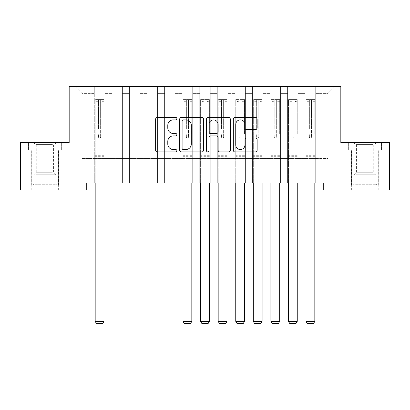 <?xml version="1.0" encoding="UTF-8"?>
<svg xmlns="http://www.w3.org/2000/svg" width="410" height="410" viewBox="0 0 410 410"><rect width="100%" height="100%" fill="white"/><g stroke="black" fill="none" stroke-linecap="round" stroke-linejoin="round"><path stroke-width="0.31" stroke-dasharray="2.05 1.54" d="M176.884 118.654A1.209 1.209 0 0 0 175.68 117.45L157.353 117.45A1.727 1.727 0 0 0 155.631 119.172L155.631 150.219A1.727 1.727 0 0 0 157.353 151.946L175.68 151.946A1.209 1.209 0 0 0 176.884 150.736A1.209 1.209 0 0 0 175.68 149.532L173.307 149.532A5.52 5.52 0 0 1 167.787 144.012L167.787 141.424A5.52 5.52 0 0 1 173.307 135.905L175.68 135.905A1.209 1.209 0 0 0 176.884 134.695A1.209 1.209 0 0 0 175.68 133.491L173.307 133.491A5.52 5.52 0 0 1 167.787 127.971L167.787 125.383A5.52 5.52 0 0 1 173.307 119.863L175.68 119.863A1.209 1.209 0 0 0 176.884 118.654M365.074 149.983L382.033 149.983L348.121 149.983L365.074 149.983L365.074 142.603L348.121 142.603L382.033 142.603L365.074 142.603L365.074 149.983L348.649 149.983L381.505 149.983L365.074 149.983L365.074 142.957L348.649 142.957L381.505 142.957L365.074 142.957L365.074 149.983M365.074 190.045L378.784 190.045L365.074 190.045M44.926 149.983L27.967 149.983L61.879 149.983L44.926 149.983L44.926 142.603L61.879 142.603L27.967 142.603L44.926 142.603L44.926 149.983L28.495 149.983L61.351 149.983L44.926 149.983L44.926 142.957L28.495 142.957L61.351 142.957L44.926 142.957L44.926 149.983M44.926 190.045L31.216 190.045L44.926 190.045M340.828 86.377L69.172 86.377L69.172 142.603L20.5 142.603L20.5 190.045L86.746 190.045L86.746 183.019L323.254 183.019L323.254 190.045L389.5 190.045L389.5 142.603L340.828 142.603L340.828 86.377M305.158 86.377L335.026 86.377L315.7 86.377L315.7 158.419L328 158.419L315.7 158.419L315.7 93.403L328 93.403L315.7 93.403L315.7 86.377L315.7 183.019L315.7 86.377L305.158 86.377L305.158 158.419L305.158 93.403L298.126 93.403L305.158 93.403L305.158 86.377L305.158 183.019L315.7 183.019L315.7 158.419L315.7 183.019L305.158 183.019L315.7 183.019L305.158 183.019L305.158 86.377M287.584 86.377L298.126 86.377L298.126 158.419L305.158 158.419L298.126 158.419L298.126 86.377L298.126 183.019L298.126 86.377L280.558 86.377L287.584 86.377L287.584 158.419L287.584 93.403L280.558 93.403L287.584 93.403L287.584 86.377L287.584 183.019L298.126 183.019L298.126 158.419L298.126 183.019L287.584 183.019L298.126 183.019L287.584 183.019L287.584 86.377M270.016 86.377L280.558 86.377L280.558 158.419L287.584 158.419L280.558 158.419L280.558 86.377L280.558 183.019L280.558 86.377L262.984 86.377L270.016 86.377L270.016 158.419L270.016 93.403L262.984 93.403L270.016 93.403L270.016 86.377L270.016 183.019L280.558 183.019L280.558 158.419L280.558 183.019L270.016 183.019L280.558 183.019L270.016 183.019L270.016 86.377M252.442 86.377L262.984 86.377L262.984 158.419L270.016 158.419L262.984 158.419L262.984 86.377L262.984 183.019L262.984 86.377L245.416 86.377L252.442 86.377L252.442 158.419L252.442 93.403L245.416 93.403L252.442 93.403L252.442 86.377L252.442 183.019L262.984 183.019L262.984 158.419L262.984 183.019L252.442 183.019L262.984 183.019L252.442 183.019L252.442 86.377M234.874 86.377L245.416 86.377L245.416 158.419L252.442 158.419L245.416 158.419L245.416 86.377L245.416 183.019L245.416 86.377L227.842 86.377L234.874 86.377L234.874 158.419L234.874 93.403L227.842 93.403L234.874 93.403L234.874 86.377L234.874 183.019L245.416 183.019L245.416 158.419L245.416 183.019L234.874 183.019L245.416 183.019L234.874 183.019L234.874 86.377M217.3 86.377L227.842 86.377L227.842 158.419L234.874 158.419L227.842 158.419L227.842 86.377L227.842 183.019L227.842 86.377L210.274 86.377L217.3 86.377L217.3 158.419L217.3 93.403L210.274 93.403L217.3 93.403L217.3 86.377L217.3 183.019L227.842 183.019L227.842 158.419L227.842 183.019L217.3 183.019L227.842 183.019L217.3 183.019L217.3 86.377M199.726 86.377L210.274 86.377L210.274 158.419L217.3 158.419L210.274 158.419L210.274 86.377L210.274 183.019L210.274 86.377L192.7 86.377L199.726 86.377L199.726 158.419L199.726 93.403L192.7 93.403L199.726 93.403L199.726 86.377L199.726 183.019L210.274 183.019L210.274 158.419L210.274 183.019L199.726 183.019L210.274 183.019L199.726 183.019L199.726 86.377M182.158 86.377L192.7 86.377L192.7 158.419L199.726 158.419L192.7 158.419L192.7 86.377L192.7 183.019L192.7 86.377L175.126 86.377L182.158 86.377L182.158 158.419L182.158 93.403L175.126 93.403L182.158 93.403L182.158 86.377L182.158 183.019L192.7 183.019L192.7 158.419L192.7 183.019L182.158 183.019L192.7 183.019L182.158 183.019L182.158 86.377M164.584 86.377L175.126 86.377L175.126 158.419L182.158 158.419L175.126 158.419L175.126 86.377L175.126 183.019L175.126 86.377L157.558 86.377L164.584 86.377L164.584 158.419L164.584 93.403L157.558 93.403L164.584 93.403L164.584 86.377L164.584 183.019L175.126 183.019L175.126 158.419L175.126 183.019L164.584 183.019L175.126 183.019L164.584 183.019L164.584 86.377M147.016 86.377L157.558 86.377L157.558 158.419L164.584 158.419L157.558 158.419L157.558 86.377L157.558 183.019L157.558 86.377L139.984 86.377L147.016 86.377L147.016 158.419L147.016 93.403L139.984 93.403L147.016 93.403L147.016 86.377L147.016 183.019L157.558 183.019L157.558 158.419L157.558 183.019L147.016 183.019L157.558 183.019L147.016 183.019L147.016 86.377M129.442 86.377L139.984 86.377L139.984 158.419L147.016 158.419L139.984 158.419L139.984 86.377L139.984 183.019L139.984 86.377L122.416 86.377L129.442 86.377L129.442 158.419L129.442 93.403L122.416 93.403L129.442 93.403L129.442 86.377L129.442 183.019L139.984 183.019L139.984 158.419L139.984 183.019L129.442 183.019L139.984 183.019L129.442 183.019L129.442 86.377M111.874 86.377L122.416 86.377L122.416 158.419L129.442 158.419L122.416 158.419L122.416 86.377L122.416 183.019L122.416 86.377L104.842 86.377L111.874 86.377L111.874 158.419L111.874 93.403L104.842 93.403L111.874 93.403L111.874 86.377L111.874 183.019L122.416 183.019L122.416 158.419L122.416 183.019L111.874 183.019L122.416 183.019L111.874 183.019L111.874 86.377M94.3 86.377L104.842 86.377L104.842 158.419L111.874 158.419L104.842 158.419L104.842 86.377L104.842 183.019L104.842 86.377L74.974 86.377L94.3 86.377L94.3 158.419L94.3 93.403L82 93.403L94.3 93.403L94.3 86.377L94.3 183.019L104.842 183.019L104.842 158.419L104.842 183.019L94.3 183.019L104.842 183.019L94.3 183.019L94.3 86.377M328 158.419L328 93.403L335.026 86.377L328 93.403L328 158.419M82 158.419L94.3 158.419L82 158.419L82 93.403L74.974 86.377L82 93.403L82 158.419M305.158 158.419L315.7 158.419L305.158 158.419L305.158 183.019L305.158 158.419M287.584 158.419L298.126 158.419L287.584 158.419L287.584 183.019L287.584 158.419M270.016 158.419L280.558 158.419L270.016 158.419L270.016 183.019L270.016 158.419M252.442 158.419L262.984 158.419L252.442 158.419L252.442 183.019L252.442 158.419M234.874 158.419L245.416 158.419L234.874 158.419L234.874 183.019L234.874 158.419M217.3 158.419L227.842 158.419L217.3 158.419L217.3 183.019L217.3 158.419M199.726 158.419L210.274 158.419L199.726 158.419L199.726 183.019L199.726 158.419M182.158 158.419L192.7 158.419L182.158 158.419L182.158 183.019L182.158 158.419M164.584 158.419L175.126 158.419L164.584 158.419L164.584 183.019L164.584 158.419M147.016 158.419L157.558 158.419L147.016 158.419L147.016 183.019L147.016 158.419M129.442 158.419L139.984 158.419L129.442 158.419L129.442 183.019L129.442 158.419M111.874 158.419L122.416 158.419L111.874 158.419L111.874 183.019L111.874 158.419M94.3 158.419L104.842 158.419L94.3 158.419L94.3 183.019L94.3 158.419M203.493 150.219L203.493 119.172A1.727 1.727 0 0 0 201.766 117.45L181.415 117.45A1.727 1.727 0 0 0 179.688 119.172L179.688 150.219A1.727 1.727 0 0 0 181.415 151.946L201.766 151.946A1.727 1.727 0 0 0 203.493 150.219M183.311 119.863A1.209 1.209 0 0 0 182.101 121.073L182.101 148.323A1.209 1.209 0 0 0 183.311 149.532L185.812 149.532A5.52 5.52 0 0 0 191.332 144.012L191.332 125.383A5.52 5.52 0 0 0 185.812 119.863L183.311 119.863M208.234 117.45L228.585 117.45A1.727 1.727 0 0 1 230.312 119.172L230.312 150.219A1.727 1.727 0 0 1 228.585 151.946L219.878 151.946A1.727 1.727 0 0 1 218.151 150.219L218.151 137.627A1.727 1.727 0 0 0 216.429 135.905L210.648 135.905A1.727 1.727 0 0 0 208.926 137.627L208.926 150.736A1.209 1.209 0 0 1 207.716 151.946A1.209 1.209 0 0 1 206.507 150.736L206.507 119.172A1.727 1.727 0 0 1 208.234 117.45M218.151 124.563A4.612 4.612 0 0 0 213.538 119.951A4.612 4.612 0 0 0 208.926 124.563L208.926 131.764A1.727 1.727 0 0 0 210.648 133.491L216.429 133.491A1.727 1.727 0 0 0 218.151 131.764L218.151 124.563M246.697 129.611L255.404 129.611A1.727 1.727 0 0 0 257.132 127.884L257.132 119.172A1.727 1.727 0 0 0 255.404 117.45L235.053 117.45A1.727 1.727 0 0 0 233.331 119.172L233.331 150.219A1.727 1.727 0 0 0 235.053 151.946L255.404 151.946A1.727 1.727 0 0 0 257.132 150.219L257.132 139.697A1.727 1.727 0 0 0 255.404 137.975L246.697 137.975A1.727 1.727 0 0 0 244.97 139.697L244.97 144.914A4.612 4.612 0 0 1 240.357 149.532A4.612 4.612 0 0 1 235.745 144.914L235.745 124.476A4.612 4.612 0 0 1 240.357 119.863A4.612 4.612 0 0 1 244.97 124.476L244.97 127.884A1.727 1.727 0 0 0 246.697 129.611M61.879 149.983L61.879 142.603L61.879 149.983M27.967 149.983L27.967 142.603L27.967 149.983M348.121 149.983L348.121 142.603L348.121 149.983M382.033 149.983L382.033 142.603L382.033 149.983M98.518 137.017A1.056 1.056 0.6 0 0 99.574 138.073A1.056 1.056 -179.4 0 1 98.518 137.017L98.518 134.167L98.518 137.017M103.92 99.589L102.208 99.589L102.208 101.875L103.966 101.875L103.966 99.589L95.176 99.589L95.176 321.343L103.966 321.343L103.966 183.019M95.176 99.589L95.176 183.019M103.966 101.875L103.966 134.167L100.624 134.167L100.624 137.017A1.056 1.056 -179.4 0 1 99.574 138.073A1.056 1.056 0.6 0 0 100.624 137.017L100.624 126.992L103.966 126.992M103.966 99.589L103.966 134.167L100.624 134.167L100.624 99.804L98.518 99.804L98.518 129.191L95.176 129.191M102.208 99.589L95.222 99.589M102.208 101.875L96.934 101.875L96.934 99.589M95.176 101.875L103.92 101.875M95.222 101.875L96.934 101.875M95.176 126.992L98.518 126.992L98.518 102.336C99.22 101.721 99.922 101.721 100.624 102.336L100.624 126.992M98.518 126.992L98.518 129.191M103.966 156.697L95.176 156.697M95.176 321.343L96.499 323.623L102.649 323.623L103.966 321.343M98.518 102.336L98.518 99.804M100.624 102.336L100.624 99.804M55.196 185.125L33.061 185.125L55.196 185.125M35.414 184.249L55.909 184.249L35.414 184.249M54.817 142.957L33.502 142.957L54.817 142.957M52.413 144.556L36.275 144.556L52.413 144.556M52.413 172.251L36.275 172.251L52.413 172.251M56.718 185.125L31.309 185.125L56.718 185.125M56.718 149.983L31.309 149.983L56.718 149.983M28.495 149.983L28.495 142.957L28.495 149.983M61.351 149.983L61.351 142.957L61.351 149.983M375.35 185.125L353.215 185.125L375.35 185.125M355.567 184.249L376.057 184.249L355.567 184.249M374.965 142.957L353.656 142.957L374.965 142.957M372.567 144.556L356.428 144.556L372.567 144.556M372.567 172.251L356.428 172.251L372.567 172.251M376.867 185.125L351.457 185.125L376.867 185.125M376.867 149.983L351.457 149.983L376.867 149.983M348.649 149.983L348.649 142.957L348.649 149.983M381.505 149.983L381.505 142.957L381.505 149.983M186.376 137.017A1.056 1.056 0.6 0 0 187.426 138.073A1.056 1.056 -179.4 0 1 186.376 137.017L186.376 134.167L186.376 137.017M191.777 99.589L190.066 99.589L190.066 101.875L191.824 101.875L191.824 99.589L183.034 99.589L183.034 321.343L191.824 321.343L191.824 183.019M183.034 99.589L183.034 183.019M191.824 101.875L191.824 134.167L188.482 134.167L188.482 137.017A1.056 1.056 -179.4 0 1 187.426 138.073A1.056 1.056 0.6 0 0 188.482 137.017L188.482 126.992L191.824 126.992M191.824 99.589L191.824 134.167L188.482 134.167L188.482 99.804L186.376 99.804L186.376 129.191L183.034 129.191M190.066 99.589L183.08 99.589M190.066 101.875L184.792 101.875L184.792 99.589M183.034 101.875L191.777 101.875M183.08 101.875L184.792 101.875M183.034 126.992L186.376 126.992L186.376 102.336C187.078 101.721 187.78 101.721 188.482 102.336L188.482 126.992M186.376 126.992L186.376 129.191M191.824 156.697L183.034 156.697M183.034 321.343L184.351 323.623L190.501 323.623L191.824 321.343M186.376 102.336L186.376 99.804M188.482 102.336L188.482 99.804M203.944 137.017A1.056 1.056 0.6 0 0 205 138.073A1.056 1.056 -179.4 0 1 203.944 137.017L203.944 134.167L203.944 137.017M209.351 99.589L207.634 99.589L207.634 101.875L209.392 101.875L209.392 99.589L200.608 99.589L200.608 321.343L209.392 321.343L209.392 183.019M200.608 99.589L200.608 183.019M209.392 101.875L209.392 134.167L206.056 134.167L206.056 137.017A1.056 1.056 -179.4 0 1 205 138.073A1.056 1.056 0.6 0 0 206.056 137.017L206.056 126.992L209.392 126.992M209.392 99.589L209.392 134.167L206.056 134.167L206.056 99.804L203.944 99.804L203.944 129.191L200.608 129.191M207.634 99.589L200.649 99.589M207.634 101.875L202.366 101.875L202.366 99.589M200.608 101.875L209.351 101.875M200.649 101.875L202.366 101.875M200.608 126.992L203.944 126.992L203.944 102.336C204.646 101.721 205.348 101.721 206.056 102.336L206.056 126.992M203.944 126.992L203.944 129.191M209.392 156.697L200.608 156.697M200.608 321.343L201.925 323.623L208.075 323.623L209.392 321.343M203.944 102.336L203.944 99.804M206.056 102.336L206.056 99.804M221.518 137.017A1.056 1.056 0.6 0 0 222.574 138.073A1.056 1.056 -179.4 0 1 221.518 137.017L221.518 134.167L221.518 137.017M226.92 99.589L225.208 99.589L225.208 101.875L226.966 101.875L226.966 99.589L218.176 99.589L218.176 321.343L226.966 321.343L226.966 183.019M218.176 99.589L218.176 183.019M226.966 101.875L226.966 134.167L223.624 134.167L223.624 137.017A1.056 1.056 -179.4 0 1 222.574 138.073A1.056 1.056 0.6 0 0 223.624 137.017L223.624 126.992L226.966 126.992M226.966 99.589L226.966 134.167L223.624 134.167L223.624 99.804L221.518 99.804L221.518 129.191L218.176 129.191M225.208 99.589L218.222 99.589M225.208 101.875L219.934 101.875L219.934 99.589M218.176 101.875L226.92 101.875M218.222 101.875L219.934 101.875M218.176 126.992L221.518 126.992L221.518 102.336C222.22 101.721 222.922 101.721 223.624 102.336L223.624 126.992M221.518 126.992L221.518 129.191M226.966 156.697L218.176 156.697M218.176 321.343L219.499 323.623L225.649 323.623L226.966 321.343M221.518 102.336L221.518 99.804M223.624 102.336L223.624 99.804M239.086 137.017A1.056 1.056 0.6 0 0 240.142 138.073A1.056 1.056 -179.4 0 1 239.086 137.017L239.086 134.167L239.086 137.017M244.493 99.589L242.776 99.589L242.776 101.875L244.534 101.875L244.534 99.589L235.75 99.589L235.75 321.343L244.534 321.343L244.534 183.019M235.75 99.589L235.75 183.019M244.534 101.875L244.534 134.167L241.198 134.167L241.198 137.017A1.056 1.056 -179.4 0 1 240.142 138.073A1.056 1.056 0.6 0 0 241.198 137.017L241.198 126.992L244.534 126.992M244.534 99.589L244.534 134.167L241.198 134.167L241.198 99.804L239.086 99.804L239.086 129.191L235.75 129.191M242.776 99.589L235.796 99.589M242.776 101.875L237.508 101.875L237.508 99.589M235.75 101.875L244.493 101.875M235.796 101.875L237.508 101.875M235.75 126.992L239.086 126.992L239.086 102.336C239.788 101.721 240.491 101.721 241.198 102.336L241.198 126.992M239.086 126.992L239.086 129.191M244.534 156.697L235.75 156.697M235.75 321.343L237.067 323.623L243.217 323.623L244.534 321.343M239.086 102.336L239.086 99.804M241.198 102.336L241.198 99.804M256.66 137.017A1.056 1.056 0.6 0 0 257.716 138.073A1.056 1.056 -179.4 0 1 256.66 137.017L256.66 134.167L256.66 137.017M262.062 99.589L260.35 99.589L260.35 101.875L262.108 101.875L262.108 99.589L253.324 99.589L253.324 321.343L262.108 321.343L262.108 183.019M253.324 99.589L253.324 183.019M262.108 101.875L262.108 134.167L258.766 134.167L258.766 137.017A1.056 1.056 -179.4 0 1 257.716 138.073A1.056 1.056 0.6 0 0 258.766 137.017L258.766 126.992L262.108 126.992M262.108 99.589L262.108 134.167L258.766 134.167L258.766 99.804L256.66 99.804L256.66 129.191L253.324 129.191M260.35 99.589L253.365 99.589M260.35 101.875L255.076 101.875L255.076 99.589M253.324 101.875L262.062 101.875M253.365 101.875L255.076 101.875M253.324 126.992L256.66 126.992L256.66 102.336C257.362 101.721 258.064 101.721 258.766 102.336L258.766 126.992M256.66 126.992L256.66 129.191M262.108 156.697L253.324 156.697M253.324 321.343L254.641 323.623L260.791 323.623L262.108 321.343M256.66 102.336L256.66 99.804M258.766 102.336L258.766 99.804M274.234 137.017A1.056 1.056 0.6 0 0 275.284 138.073A1.056 1.056 -179.4 0 1 274.234 137.017L274.234 134.167L274.234 137.017M279.635 99.589L277.924 99.589L277.924 101.875L279.676 101.875L279.676 99.589L270.892 99.589L270.892 321.343L279.676 321.343L279.676 183.019M270.892 99.589L270.892 183.019M279.676 101.875L279.676 134.167L276.34 134.167L276.34 137.017A1.056 1.056 -179.4 0 1 275.284 138.073A1.056 1.056 0.6 0 0 276.34 137.017L276.34 126.992L279.676 126.992M279.676 99.589L279.676 134.167L276.34 134.167L276.34 99.804L274.234 99.804L274.234 129.191L270.892 129.191M277.924 99.589L270.938 99.589M277.924 101.875L272.65 101.875L272.65 99.589M270.892 101.875L279.635 101.875M270.938 101.875L272.65 101.875M270.892 126.992L274.234 126.992L274.234 102.336C274.931 101.721 275.638 101.721 276.34 102.336L276.34 126.992M274.234 126.992L274.234 129.191M279.676 156.697L270.892 156.697M270.892 321.343L272.209 323.623L278.359 323.623L279.676 321.343M274.234 102.336L274.234 99.804M276.34 102.336L276.34 99.804M291.802 137.017A1.056 1.056 0.6 0 0 292.858 138.073A1.056 1.056 -179.4 0 1 291.802 137.017L291.802 134.167L291.802 137.017M297.204 99.589L295.492 99.589L295.492 101.875L297.25 101.875L297.25 99.589L288.466 99.589L288.466 321.343L297.25 321.343L297.25 183.019M288.466 99.589L288.466 183.019M297.25 101.875L297.25 134.167L293.914 134.167L293.914 137.017A1.056 1.056 -179.4 0 1 292.858 138.073A1.056 1.056 0.6 0 0 293.914 137.017L293.914 126.992L297.25 126.992M297.25 99.589L297.25 134.167L293.914 134.167L293.914 99.804L291.802 99.804L291.802 129.191L288.466 129.191M295.492 99.589L288.507 99.589M295.492 101.875L290.224 101.875L290.224 99.589M288.466 101.875L297.204 101.875M288.507 101.875L290.224 101.875M288.466 126.992L291.802 126.992L291.802 102.336C292.504 101.721 293.206 101.721 293.914 102.336L293.914 126.992M291.802 126.992L291.802 129.191M297.25 156.697L288.466 156.697M288.466 321.343L289.783 323.623L295.933 323.623L297.25 321.343M291.802 102.336L291.802 99.804M293.914 102.336L293.914 99.804M309.376 137.017A1.056 1.056 0.6 0 0 310.426 138.073A1.056 1.056 -179.4 0 1 309.376 137.017L309.376 134.167L309.376 137.017M314.777 99.589L313.066 99.589L313.066 101.875L314.824 101.875L314.824 99.589L306.034 99.589L306.034 321.343L314.824 321.343L314.824 183.019M306.034 99.589L306.034 183.019M314.824 101.875L314.824 134.167L311.482 134.167L311.482 137.017A1.056 1.056 -179.4 0 1 310.426 138.073A1.056 1.056 0.6 0 0 311.482 137.017L311.482 126.992L314.824 126.992M314.824 99.589L314.824 134.167L311.482 134.167L311.482 99.804L309.376 99.804L309.376 129.191L306.034 129.191M313.066 99.589L306.08 99.589M313.066 101.875L307.792 101.875L307.792 99.589M306.034 101.875L314.777 101.875M306.08 101.875L307.792 101.875M306.034 126.992L309.376 126.992L309.376 102.336C310.078 101.721 310.78 101.721 311.482 102.336L311.482 126.992M309.376 126.992L309.376 129.191M314.824 156.697L306.034 156.697M306.034 321.343L307.351 323.623L313.501 323.623L314.824 321.343M309.376 102.336L309.376 99.804M311.482 102.336L311.482 99.804M98.518 108.87L95.176 108.87M95.176 110.126L98.518 110.126M98.518 134.167L95.176 134.167L98.518 134.167M103.966 153.007L95.176 153.007M98.518 130.19L95.176 130.19M103.966 130.19L100.624 130.19M95.176 127.987L98.518 127.987M100.624 127.987L103.966 127.987M103.966 129.191L100.624 129.191M103.966 108.87L100.624 108.87M100.624 110.126L103.966 110.126M98.518 101.69L95.176 101.69M95.176 102.946L98.518 102.946M103.966 101.69L100.624 101.69M100.624 102.946L103.966 102.946M103.966 155.708L95.176 155.708M54.433 175.096L33.943 175.096L54.433 175.096M35.726 174.224L55.545 174.224L35.726 174.224M374.586 175.096L354.091 175.096L374.586 175.096M355.875 174.224L375.698 174.224L355.875 174.224M186.376 108.87L183.034 108.87M183.034 110.126L186.376 110.126M186.376 134.167L183.034 134.167L186.376 134.167M191.824 153.007L183.034 153.007M186.376 130.19L183.034 130.19M191.824 130.19L188.482 130.19M183.034 127.987L186.376 127.987M188.482 127.987L191.824 127.987M191.824 129.191L188.482 129.191M191.824 108.87L188.482 108.87M188.482 110.126L191.824 110.126M186.376 101.69L183.034 101.69M183.034 102.946L186.376 102.946M191.824 101.69L188.482 101.69M188.482 102.946L191.824 102.946M191.824 155.708L183.034 155.708M203.944 108.87L200.608 108.87M200.608 110.126L203.944 110.126M203.944 134.167L200.608 134.167L203.944 134.167M209.392 153.007L200.608 153.007M203.944 130.19L200.608 130.19M209.392 130.19L206.056 130.19M200.608 127.987L203.944 127.987M206.056 127.987L209.392 127.987M209.392 129.191L206.056 129.191M209.392 108.87L206.056 108.87M206.056 110.126L209.392 110.126M203.944 101.69L200.608 101.69M200.608 102.946L203.944 102.946M209.392 101.69L206.056 101.69M206.056 102.946L209.392 102.946M209.392 155.708L200.608 155.708M221.518 108.87L218.176 108.87M218.176 110.126L221.518 110.126M221.518 134.167L218.176 134.167L221.518 134.167M226.966 153.007L218.176 153.007M221.518 130.19L218.176 130.19M226.966 130.19L223.624 130.19M218.176 127.987L221.518 127.987M223.624 127.987L226.966 127.987M226.966 129.191L223.624 129.191M226.966 108.87L223.624 108.87M223.624 110.126L226.966 110.126M221.518 101.69L218.176 101.69M218.176 102.946L221.518 102.946M226.966 101.69L223.624 101.69M223.624 102.946L226.966 102.946M226.966 155.708L218.176 155.708M239.086 108.87L235.75 108.87M235.75 110.126L239.086 110.126M239.086 134.167L235.75 134.167L239.086 134.167M244.534 153.007L235.75 153.007M239.086 130.19L235.75 130.19M244.534 130.19L241.198 130.19M235.75 127.987L239.086 127.987M241.198 127.987L244.534 127.987M244.534 129.191L241.198 129.191M244.534 108.87L241.198 108.87M241.198 110.126L244.534 110.126M239.086 101.69L235.75 101.69M235.75 102.946L239.086 102.946M244.534 101.69L241.198 101.69M241.198 102.946L244.534 102.946M244.534 155.708L235.75 155.708M256.66 108.87L253.324 108.87M253.324 110.126L256.66 110.126M256.66 134.167L253.324 134.167L256.66 134.167M262.108 153.007L253.324 153.007M256.66 130.19L253.324 130.19M262.108 130.19L258.766 130.19M253.324 127.987L256.66 127.987M258.766 127.987L262.108 127.987M262.108 129.191L258.766 129.191M262.108 108.87L258.766 108.87M258.766 110.126L262.108 110.126M256.66 101.69L253.324 101.69M253.324 102.946L256.66 102.946M262.108 101.69L258.766 101.69M258.766 102.946L262.108 102.946M262.108 155.708L253.324 155.708M274.234 108.87L270.892 108.87M270.892 110.126L274.234 110.126M274.234 134.167L270.892 134.167L274.234 134.167M279.676 153.007L270.892 153.007M274.234 130.19L270.892 130.19M279.676 130.19L276.34 130.19M270.892 127.987L274.234 127.987M276.34 127.987L279.676 127.987M279.676 129.191L276.34 129.191M279.676 108.87L276.34 108.87M276.34 110.126L279.676 110.126M274.234 101.69L270.892 101.69M270.892 102.946L274.234 102.946M279.676 101.69L276.34 101.69M276.34 102.946L279.676 102.946M279.676 155.708L270.892 155.708M291.802 108.87L288.466 108.87M288.466 110.126L291.802 110.126M291.802 134.167L288.466 134.167L291.802 134.167M297.25 153.007L288.466 153.007M291.802 130.19L288.466 130.19M297.25 130.19L293.914 130.19M288.466 127.987L291.802 127.987M293.914 127.987L297.25 127.987M297.25 129.191L293.914 129.191M297.25 108.87L293.914 108.87M293.914 110.126L297.25 110.126M291.802 101.69L288.466 101.69M288.466 102.946L291.802 102.946M297.25 101.69L293.914 101.69M293.914 102.946L297.25 102.946M297.25 155.708L288.466 155.708M309.376 108.87L306.034 108.87M306.034 110.126L309.376 110.126M309.376 134.167L306.034 134.167L309.376 134.167M314.824 153.007L306.034 153.007M309.376 130.19L306.034 130.19M314.824 130.19L311.482 130.19M306.034 127.987L309.376 127.987M311.482 127.987L314.824 127.987M314.824 129.191L311.482 129.191M314.824 108.87L311.482 108.87M311.482 110.126L314.824 110.126M309.376 101.69L306.034 101.69M306.034 102.946L309.376 102.946M314.824 101.69L311.482 101.69M311.482 102.946L314.824 102.946M314.824 155.708L306.034 155.708M351.37 190.045L351.37 149.983M31.216 190.045L31.216 149.983M58.63 190.045L58.63 149.983M378.784 190.045L378.784 149.983M33.502 142.957L36.275 144.556L36.275 172.251L34.302 174.224L33.943 175.096L33.943 184.249L33.061 185.125M58.543 185.125L58.543 149.983M31.309 185.125L31.309 149.983M56.344 142.957L53.572 144.556L53.572 172.251L55.545 174.224L55.909 175.096L55.909 184.249L56.785 185.125M353.656 142.957L356.428 144.556L356.428 172.251L354.455 174.224L354.091 175.096L354.091 184.249L353.215 185.125M378.691 185.125L378.691 149.983M351.457 185.125L351.457 149.983M376.498 142.957L373.725 144.556L373.725 172.251L375.698 174.224L376.057 175.096L376.057 184.249L376.939 185.125"/><path stroke-width="0.61" d="M176.884 118.654A1.209 1.209 0 0 0 175.68 117.45L157.353 117.45A1.727 1.727 0 0 0 155.631 119.172L155.631 150.219A1.727 1.727 0 0 0 157.353 151.946L175.68 151.946A1.209 1.209 0 0 0 176.884 150.736A1.209 1.209 0 0 0 175.68 149.532L173.307 149.532A5.52 5.52 0 0 1 167.787 144.012L167.787 141.424A5.52 5.52 0 0 1 173.307 135.905L175.68 135.905A1.209 1.209 0 0 0 176.884 134.695A1.209 1.209 0 0 0 175.68 133.491L173.307 133.491A5.52 5.52 0 0 1 167.787 127.971L167.787 125.383A5.52 5.52 0 0 1 173.307 119.863L175.68 119.863A1.209 1.209 0 0 0 176.884 118.654M255.404 129.611A1.727 1.727 0 0 0 257.132 127.884L257.132 119.172A1.727 1.727 0 0 0 255.404 117.45L235.053 117.45A1.727 1.727 0 0 0 233.331 119.172L233.331 150.219A1.727 1.727 0 0 0 235.053 151.946L255.404 151.946A1.727 1.727 0 0 0 257.132 150.219L257.132 139.697A1.727 1.727 0 0 0 255.404 137.975L246.697 137.975A1.727 1.727 0 0 0 244.97 139.697L244.97 144.914A4.612 4.612 0 0 1 240.357 149.532A4.612 4.612 0 0 1 235.745 144.914L235.745 124.476A4.612 4.612 0 0 1 240.357 119.863A4.612 4.612 0 0 1 244.97 124.476L244.97 127.884A1.727 1.727 0 0 0 246.697 129.611L255.404 129.611M323.254 183.019L86.746 183.019L86.746 190.045L20.5 190.045L20.5 142.603L69.172 142.603L69.172 86.377L340.828 86.377L340.828 142.603L389.5 142.603L389.5 190.045L323.254 190.045L323.254 183.019M203.493 119.172A1.727 1.727 0 0 0 201.766 117.45L181.415 117.45A1.727 1.727 0 0 0 179.688 119.172L179.688 150.219A1.727 1.727 0 0 0 181.415 151.946L201.766 151.946A1.727 1.727 0 0 0 203.493 150.219L203.493 119.172M208.234 117.45L228.585 117.45A1.727 1.727 0 0 1 230.312 119.172L230.312 150.219A1.727 1.727 0 0 1 228.585 151.946L219.878 151.946A1.727 1.727 0 0 1 218.151 150.219L218.151 137.627A1.727 1.727 0 0 0 216.429 135.905L210.648 135.905A1.727 1.727 0 0 0 208.926 137.627L208.926 150.736A1.209 1.209 0 0 1 207.716 151.946A1.209 1.209 0 0 1 206.507 150.736L206.507 119.172A1.727 1.727 0 0 1 208.234 117.45M183.311 119.863A1.209 1.209 0 0 0 182.101 121.073L182.101 148.323A1.209 1.209 0 0 0 183.311 149.532L185.812 149.532A5.52 5.52 0 0 0 191.332 144.012L191.332 125.383A5.52 5.52 0 0 0 185.812 119.863L183.311 119.863M218.151 124.563A4.612 4.612 0 0 0 213.538 119.951A4.612 4.612 0 0 0 208.926 124.563L208.926 131.764A1.727 1.727 0 0 0 210.648 133.491L216.429 133.491A1.727 1.727 0 0 0 218.151 131.764L218.151 124.563M103.966 183.019L103.966 321.343L95.176 321.343L95.176 183.019M103.966 321.343L102.649 323.623L96.499 323.623L95.176 321.343M191.824 183.019L191.824 321.343L183.034 321.343L183.034 183.019M191.824 321.343L190.501 323.623L184.351 323.623L183.034 321.343M209.392 183.019L209.392 321.343L200.608 321.343L200.608 183.019M209.392 321.343L208.075 323.623L201.925 323.623L200.608 321.343M226.966 183.019L226.966 321.343L218.176 321.343L218.176 183.019M226.966 321.343L225.649 323.623L219.499 323.623L218.176 321.343M244.534 183.019L244.534 321.343L235.75 321.343L235.75 183.019M244.534 321.343L243.217 323.623L237.067 323.623L235.75 321.343M262.108 183.019L262.108 321.343L253.324 321.343L253.324 183.019M262.108 321.343L260.791 323.623L254.641 323.623L253.324 321.343M279.676 183.019L279.676 321.343L270.892 321.343L270.892 183.019M279.676 321.343L278.359 323.623L272.209 323.623L270.892 321.343M297.25 183.019L297.25 321.343L288.466 321.343L288.466 183.019M297.25 321.343L295.933 323.623L289.783 323.623L288.466 321.343M314.824 183.019L314.824 321.343L306.034 321.343L306.034 183.019M314.824 321.343L313.501 323.623L307.351 323.623L306.034 321.343"/></g></svg>
